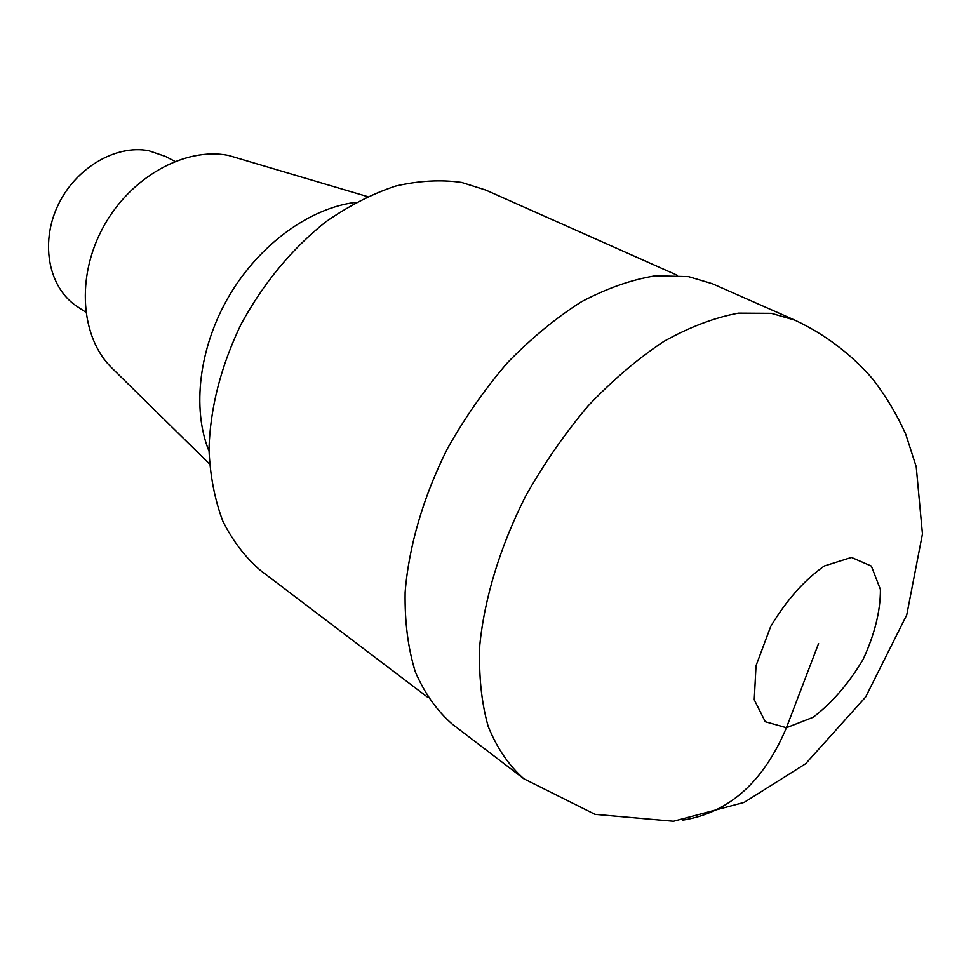 <?xml version="1.0" encoding="UTF-8"?>
<svg xmlns="http://www.w3.org/2000/svg" width="971" height="971" viewBox="0 0 971 971"><rect width="100%" height="100%" fill="white"/><g stroke="black" fill="none" stroke-linecap="round" stroke-linejoin="round"><path stroke-width="1.46" d="M677.357 275.315L485.67 190.025L461.589 182.427C440.688 179.489 418.635 180.727 395.403 186.129C371.893 193.982 348.686 205.888 325.783 221.837C291.652 249.049 263.396 283.216 241.014 324.338C220.818 366.37 210.149 408.051 208.983 449.367C210.076 475.62 214.688 499.555 222.832 521.16C232.785 541.041 245.42 557.536 260.762 570.657M367.463 196.591L228.501 155.433C185.024 146.791 130.478 176.904 103.242 227.178C75.774 277.342 80.739 338.042 112.187 368.3L209.469 463.907M356.078 202.308C310.319 207.721 259.876 243.927 229.447 295.366C199.055 346.829 191.663 408.463 208.996 451.163M174.962 161.368L165.556 156.465L148.806 150.736C115.391 144.242 74.682 168.469 57.423 206.532C39.908 244.498 49.254 288.302 76.988 306.387M794.897 320.163L712.326 283.714L688.512 276.626L655.437 275.788C631.648 279.612 607.009 288.266 581.508 301.726C555.97 317.893 531.319 338.187 507.554 362.632C484.808 389.068 464.66 417.943 447.109 449.245C423.162 497.152 408.73 546.794 405.125 592.395C404.652 621.816 408.038 648.288 415.297 671.823C424.57 693.258 436.853 710.651 452.134 724.026L523.842 778.766L594.956 814.329L673.461 821.26L744.162 802.398L805.651 763.728L865.622 697.032L906.732 614.983L922.45 533.953L916.211 466.711L905.773 434.316C896.961 414.617 885.904 396.132 872.601 378.872C850.912 353.893 825.01 334.327 794.897 320.163L771.375 313.342L738.409 313.148C714.559 317.566 689.701 326.996 663.824 341.428C637.85 358.639 612.628 380.122 588.159 405.878C564.673 433.673 543.748 463.932 525.36 496.642C500.138 546.624 484.468 598.136 479.795 645.132C478.63 675.379 481.422 702.47 488.17 726.405C496.97 748.107 508.877 765.573 523.879 778.791M682.747 820.155C729.075 812.715 763.631 781.898 786.425 727.728L818.565 643.555M851.458 557.427L824.258 565.996C804.085 580.367 786.231 600.527 770.707 626.489L756.033 665.681L754.236 699.751L765.282 721.732L786.425 727.728L813.164 717.29C832.123 702.786 848.775 683.499 863.098 659.43C874.689 634.342 880.466 611.038 880.418 589.531L871.375 566.093L851.458 557.427M260.726 570.62L427.871 697.421M76.952 306.363L85.788 312.237"/></g></svg>
